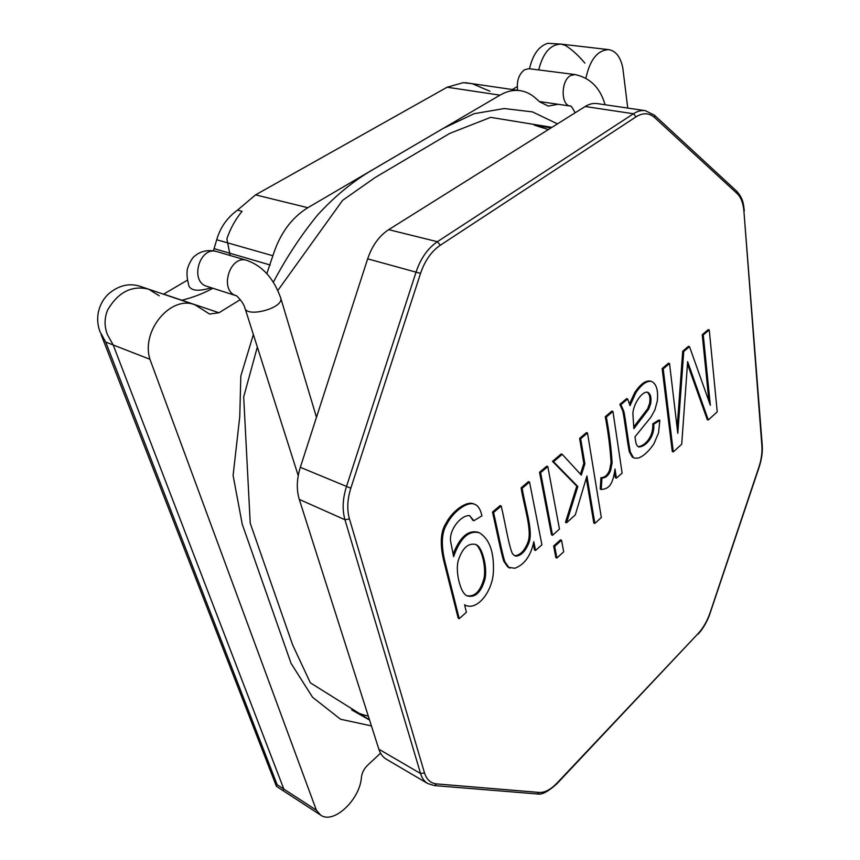 <?xml version="1.0" encoding="UTF-8"?>
<svg xmlns="http://www.w3.org/2000/svg" width="860" height="860" viewBox="0 0 860 860"><rect width="100%" height="100%" fill="white"/><g stroke="black" fill="none" stroke-linecap="round" stroke-linejoin="round"><path stroke-width="1.29" d="M424.485 772.861C426.625 779.622 430.666 783.299 436.611 783.901L539.327 792.447C544.853 792.694 550.744 789.577 556.99 783.095L698.148 633.54C703.243 628.004 707.253 620.984 710.177 612.471L758.799 467.41C761.315 459.777 762.347 452.672 761.906 446.082L743.932 211.345C743.244 203.207 740.987 197.284 737.17 193.586L654.707 117.626C649.214 112.8 643 112.52 636.088 116.799L440.363 245.197C431.473 251.27 424.872 260.666 420.54 273.394L350.815 488.2C347.311 499.434 346.849 509.679 349.45 518.935L424.485 772.861L420.583 773.538L344.957 519.741C342.151 509.84 342.635 498.854 346.397 486.814L416.122 271.9C420.766 258.258 427.85 248.196 437.385 241.703L633.444 113.746C637.496 111.144 641.452 110.112 645.333 110.66L597.195 103.587C593.239 103.028 589.229 104.006 585.155 106.522L388.677 229.663C379.163 235.887 372.154 245.616 367.661 258.839L300.323 467.313C296.689 478.998 296.345 489.695 299.291 499.413L378.851 749.2C380.356 753.801 382.818 757.133 386.237 759.165L427.753 783.535C424.399 781.536 422.013 778.203 420.583 773.538L378.851 749.2M240.273 299.656L218.967 312.75L209.582 314.05L195.037 304.827C170.989 294.915 140.75 330.692 149.952 359.297L113.197 344.978L283.832 789.071L282.972 790.426L283.832 789.071L316.383 810.195L320.683 815.108C333.594 824.654 360.093 799.51 361.404 777.343C362.006 772.764 364.07 768.743 367.564 765.282L380.561 753.177M149.952 359.297L316.383 810.195M489.942 91.235L472.172 83.667L463.164 82.689L447.146 87.215L255.571 194.865L237.5 210.13L242.079 211.323C235.489 219.257 230.426 228.427 226.868 238.833L230.136 255.484L226.868 238.833C230.426 228.427 235.489 219.257 242.079 211.323L237.5 210.13C227.201 217.58 220.278 227.448 216.709 239.746L213.409 250.84M627.746 108.081L622.79 67.843C620.554 57.029 615.878 50.955 608.762 49.633C597.571 50.084 589.938 59.619 585.875 78.271M608.762 49.633L561.161 44.129C550.411 44.322 542.939 52.922 538.726 69.939C542.939 52.922 550.411 44.322 561.161 44.129L565.31 45.408C571.771 49.396 578.286 55.287 584.875 63.102M558.194 104.286L548.239 106.059L539.682 101.856L535.35 97.997C530.824 93.966 525.783 91.525 520.225 90.676C513.549 89.741 506.809 91.224 499.983 95.159L307.837 207.712C291.475 217.774 279.822 233.78 272.878 255.753L266.804 273.684M218.967 312.75L181.869 300.248C193.306 297.388 203.637 293.389 212.861 288.24C203.637 293.389 193.306 297.388 181.869 300.248L181.621 300.312M159.218 295.775L148.64 289.186C131.859 285.101 118.175 292.056 107.586 310.073C104.296 318.168 104.243 326.359 107.446 334.669L113.197 344.978L283.832 789.071L277.156 784.739L276.361 786.147M517.634 90.3C516.484 81.001 518.838 74.121 524.675 69.671L529.008 68.692L574.867 74.54L570.567 75.551C560.774 80.646 560.709 105.404 570.352 106.059L539.317 101.534M561.161 44.129L547.841 43.301C538.833 46.117 532.727 54.61 529.524 68.757M517.226 86.645L512.313 89.526M465.421 82.689L520.225 90.676M195.037 304.827L148.64 289.186C131.859 285.101 118.175 292.056 107.586 310.073C104.296 318.168 104.243 326.359 107.446 334.669M148.64 289.186L139.728 286.187C129.075 282.951 118.798 285.423 108.908 293.593C103.2 298.839 99.62 305.44 98.137 313.416C97.158 319.554 97.76 325.596 99.921 331.53L105.716 342.065L113.197 344.978M187.491 280.134L163.507 294.206M476.504 544.853C482.342 547.347 487.76 568.105 484.857 579.608C480.966 592.583 475.085 598.012 467.216 595.894L467.034 595.819C460.304 593.303 455.23 571.47 458.197 560.774C462.239 548.25 468.055 542.8 475.666 544.444L475.451 544.401C481.202 546.831 486.577 567.149 483.922 578.662C480.245 591.562 474.505 597.227 466.711 595.647M459.229 618.684L466.41 612.266L464.583 604.817L465.496 605.289C477.687 610.998 493.049 590.487 493.404 571.083C494.048 551.712 489.383 538.951 479.407 532.802C468.818 530.018 460.229 537.973 453.628 556.646L450.715 541.865C448.565 530.523 460.476 515.162 469.517 515.581L473.892 520.698L481.901 515.882C480.6 509.604 478.257 505.766 474.849 504.368C467.775 500.821 453.241 511.528 447.06 523.783C441.588 532.179 440.879 544.821 444.932 561.72L459.229 618.684L458.187 618.189L443.867 561.247C439.815 544.358 440.513 531.716 445.974 523.332C452.156 511.077 466.7 500.391 473.774 503.938L474.301 504.175M473.892 520.698L472.817 520.268L469.71 515.613M478.869 532.587L478.343 532.351C468.291 529.61 459.853 536.93 453.048 554.313M547.809 466.571L546.745 466.185L539.542 472.269L551.518 534.834L552.55 535.253L559.462 529.072L547.809 466.571L540.607 472.656L539.542 472.269M540.607 472.656L552.55 535.253M648.698 409.091L633.863 428.688L632.874 413.499C633.616 402.792 642.603 390.988 647.569 392.257L648.107 392.483C650.654 394.192 651.514 397.9 650.687 403.598L648.698 409.091L647.655 408.769L633.626 427.022M648.107 392.483L647.053 392.16C649.612 393.88 650.472 397.589 649.644 403.275L647.655 408.769M659.856 420.368L653.75 424.227C654.933 436.987 645.301 447.178 638.679 446.921L638.335 446.781C636.69 445.071 635.991 445.276 634.992 436.794L650.902 417.186L654.868 409.94L657.266 401.233C658.427 390.386 656.481 383.775 651.439 381.388C646.741 380.593 641.549 384.377 635.873 392.74L630.036 405.651L627.66 398.965L626.607 398.642L619.856 404.35L622.586 410.542C623.64 412.176 627.381 443.33 629.359 451.855L632.304 457.068L634.594 458.133L638.281 458.079C643.495 456.208 648.72 451.435 653.944 443.749L658.513 432.988L659.856 420.368L658.824 420.035L652.718 423.894C653.74 436.418 645.086 445.899 638.195 446.716M650.902 381.27L650.386 381.077C645.688 380.281 640.496 384.065 634.82 392.429L629.574 403.716M627.66 398.965L620.92 404.684L619.856 404.35M620.92 404.684L623.64 410.876C624.693 412.51 628.413 443.674 630.391 452.209L629.359 451.855M630.391 452.209L633.325 457.412L634.594 458.133M653.75 424.227L652.718 423.894M529.534 482.041L522.17 488.276C525.213 507.454 533.221 530.738 529.126 542.219C525.987 550.518 521.794 555.162 516.57 556.13L514.721 555.786L512.463 553.743C508.518 544.885 505.078 522.02 501.197 506.024L493.565 512.485C497.392 529.115 502.079 553.367 504.831 561.709L508.83 567.374L514.861 568.234C524.428 564.687 530.749 555.872 533.802 541.757L535.554 550.454L541.918 544.756L529.534 482.041L528.47 481.632L521.096 487.867C524.159 507.045 532.179 530.308 528.083 541.789C524.944 550.088 520.751 554.721 515.527 555.689L514.215 555.528M522.17 488.276L521.096 487.867M501.197 506.024L500.133 505.594L492.49 512.065C496.338 528.674 501.025 552.926 503.788 561.268L507.787 566.923L509.496 567.815M493.565 512.485L492.49 512.065M504.831 561.709L503.788 561.268M533.318 544.111L534.511 550.024L535.554 550.454M616.405 478.16L622.113 473.054L612.933 411.445L611.868 411.101L605.279 416.681C608.213 432.354 610.138 447.619 611.073 462.487L609.557 470.237C607.439 475.247 604.569 477.708 600.936 477.644L600.216 489.125L601.247 489.501C607.579 488.727 612.492 487.19 615.008 469.044L616.405 478.16L615.373 477.794L614.513 472.183M612.933 411.445L606.332 417.025L605.279 416.681M606.332 417.025C609.256 432.698 611.191 447.974 612.116 462.852L610.589 470.603C608.482 475.612 605.601 478.085 601.968 478.02L600.936 477.644M601.968 478.02L601.247 489.501M587.498 432.967L580.672 438.75L584.875 463.83L581.317 475.107L562.246 454.349L553.528 461.723L577.823 486.534L566.514 522.773L575.286 514.925L586.918 476.042L594.851 523.417L601.323 517.516L587.498 432.967L586.445 432.612L579.618 438.385L583.822 463.465L580.446 474.161M580.672 438.75L579.618 438.385M584.875 463.83L583.822 463.465M562.246 454.349L561.182 453.972L552.464 461.347L576.78 486.147L565.471 522.364L566.514 522.773M553.528 461.723L552.464 461.347M577.823 486.534L576.78 486.147M586.284 478.138L593.819 523.02L594.851 523.417M709.253 329.907L703.265 334.97L710.338 405.264L689.505 346.623L683.754 351.482L677.798 433.343L669.542 363.522L663.2 368.886L673.294 451.898L681.711 444.233L687.634 361.641L708.296 420.002L717.24 411.843L709.253 329.907L708.21 329.638L702.233 334.701L708.962 401.405M703.265 334.97L702.233 334.701M689.505 346.623L688.462 346.333L682.711 351.202L677.153 427.893M683.754 351.482L682.711 351.202M669.542 363.522L668.489 363.232L662.146 368.585L672.284 451.565L673.294 451.898M663.2 368.886L662.146 368.585M708.296 420.002L707.286 419.691L687.495 364.006M561.548 540.22L560.516 539.811L553.646 545.992L555.861 557.592L556.893 558.011L563.708 551.808L561.548 540.22L554.678 546.412L553.646 545.992M554.678 546.412L556.893 558.011M551.916 127.355L490.641 117.358L449.844 133.354L375.067 177.569L342.57 200.38L277.877 290.422M257.344 347.031L243.681 396.911L250.228 523.202L292.669 645L310.352 682.829L369.499 719.82M440.363 245.197L437.385 241.703L388.677 229.663M636.088 116.799L633.444 113.746L585.155 106.522M420.54 273.394L367.661 258.839M350.815 488.2L300.323 467.313M349.45 518.935L344.957 519.741L299.291 499.413M536.533 793.737L537.371 793.963L539.327 792.447M556.99 783.095L556.914 783.772C548.089 791.695 541.574 795.091 537.371 793.963L434.504 785.599L436.611 783.901M698.148 633.54L556.914 783.772M433.623 785.352L427.753 783.535M761.906 446.082L762.25 445.415C762.712 452.123 761.637 459.476 759.036 467.485L709.167 615.943C706.146 623.371 702.426 629.477 698.008 634.239M743.932 211.345L762.25 445.415M737.17 193.586L736.891 191.371C743.352 199.069 743.309 203.347 744.33 210.754M654.707 117.626L654.449 115.219L736.891 191.371M499.983 95.159L447.146 87.215M307.837 207.712L255.571 194.865M272.878 255.753L216.709 239.746M270.147 264.998L214.108 248.637M280.532 297.356L280.833 298.366C283.295 308.439 245.573 318.157 244.81 307.611C243.1 301.602 235.124 294.185 236.231 295.733L236.532 295.84M246.917 260.408C229.792 254.345 218.827 290.659 236.21 295.733L206.938 286.348C189.189 281.682 199.692 245.551 217.053 251.647L246.917 260.408C262.59 265.955 273.899 278.608 280.833 298.366L316.48 417.283M217.053 251.647C208.41 249.411 200.982 250.873 194.768 256.043C191.941 257.538 186.846 267.739 187.136 271.556C186.706 275.135 187.329 280.027 189.017 286.24C191.64 290.97 199.079 291.475 211.334 287.756M163.669 294.109L181.869 300.248M105.716 342.065L277.156 784.739M447.06 523.783L445.974 523.332M643.549 415.875L642.517 415.541M650.687 403.598L649.644 403.275M635.873 392.74L634.82 392.429M623.64 410.876L622.586 410.542M633.325 457.412L632.304 457.068M529.126 542.219L528.083 541.789M516.57 556.13L515.527 555.689M508.83 567.374L507.787 566.923M612.116 462.852L611.073 462.487M610.589 470.603L609.557 470.237M654.449 115.219L645.333 110.66M320.683 815.108L276.769 786.556M605.096 104.748C600.194 87.784 590.121 77.712 574.867 74.54M575.146 112.8C572.201 107.371 570.599 105.124 570.363 106.059L570.427 106.07M245.121 308.589L298.226 475.634M466.571 82.85L472.172 83.667M101.071 334.454L276.189 785.707M474.849 504.368L473.774 503.938M479.407 532.802L478.343 532.351M651.439 381.388L650.386 381.077M510.012 568.062L508.969 567.621M368.327 716.154C361.555 714.434 356.019 712.359 351.708 709.919L369.574 720.057M551.034 127.914L534.307 125.151L548.4 129.559M342.871 335.583L323.704 394.923M360.587 691.859L366.091 709.145M371.445 725.915L340.528 719.239L312.556 697.256L291.067 663.372L242.24 524.213L233.103 475.483L239.757 416.681L240.822 376.046L253.367 334.529M273.362 282.198C286.305 257.635 301.118 235.145 317.813 214.742C334.959 196.091 353.084 181.202 372.187 170.054L443.169 128.441L473.989 113.724L504.229 108.543L532.469 111.897L557.452 123.883"/></g></svg>
